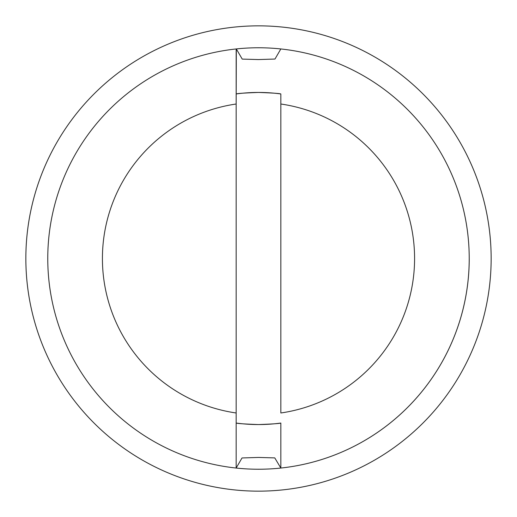 <?xml version="1.0" encoding="UTF-8"?>
<svg xmlns="http://www.w3.org/2000/svg" width="517" height="517" viewBox="0 0 517 517"><rect width="100%" height="100%" fill="white"/><g stroke="black" fill="none" stroke-linecap="round" stroke-linejoin="round"><path stroke-width="0.78" d="M236.321 48.934L242.227 59.093L258.5 59.565L274.986 59.035L280.841 48.953A210.736 210.736 0 0 0 280.679 48.934A210.736 210.736 0 0 0 236.321 48.934L236.159 104.014L236.159 48.953A210.736 210.736 0 0 0 47.764 258.5A210.736 210.736 0 0 1 236.159 48.953M258.5 457.435L242.014 457.965L236.159 468.047L236.159 423.048C237.49 423.552 244.935 424.056 258.5 424.56C272.065 424.056 279.51 423.552 280.841 423.048L280.841 468.047L274.773 457.907L258.5 457.435M491.15 258.5A232.65 232.65 0 0 1 258.5 491.15A232.65 232.65 0 0 1 25.85 258.5A232.65 232.65 0 0 1 258.5 25.85A232.65 232.65 0 0 1 491.15 258.5M280.679 468.066A210.736 210.736 0 0 1 236.321 468.066M258.5 92.44C244.935 92.944 237.49 93.448 236.159 93.952A166.06 166.06 0 0 1 280.841 93.952C279.51 93.448 272.065 92.944 258.5 92.44M280.841 93.952L280.841 412.986A156.095 156.095 0 0 0 280.841 104.014L280.841 93.952M280.841 48.953A210.736 210.736 0 0 1 280.841 468.047L280.841 423.048A166.06 166.06 0 0 1 236.159 423.048L236.159 104.014A156.095 156.095 0 0 0 236.159 412.986L236.159 468.047A210.736 210.736 0 0 1 47.764 258.5A210.736 210.736 0 0 0 236.159 468.047M469.236 258.5A210.736 210.736 0 0 1 280.841 468.047"/></g></svg>
